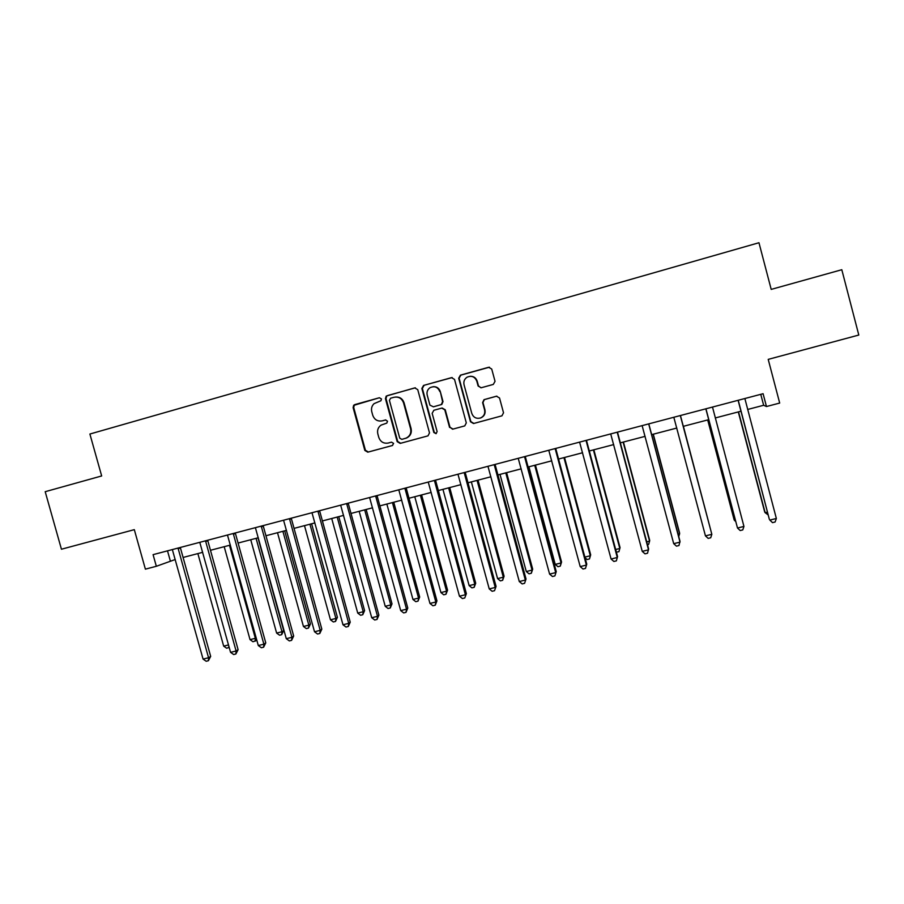 <?xml version="1.0" encoding="UTF-8"?>
<svg xmlns="http://www.w3.org/2000/svg" width="904" height="904" viewBox="0 0 904 904"><rect width="100%" height="100%" fill="white"/><g stroke="black" fill="none" stroke-linecap="round" stroke-linejoin="round"><path stroke-width="1.36" d="M381.465 398.969L379.375 397.749L354.763 404.608L353.656 405.297L353.114 407.636L364.832 450.429L367.792 452.169L392.415 445.502L393.59 443.389L391.5 442.158L388.302 443.028C383.68 443.796 380.505 441.92 378.799 437.423L377.815 433.852C377.036 430.18 378.132 427.253 381.115 425.095L386.788 423.117L387.533 421.196L385.443 419.964L382.245 420.846C377.623 421.626 374.448 419.761 372.742 415.264L371.759 411.682C371.036 408.54 371.804 405.862 374.064 403.647L380.934 400.743L381.465 398.969M493.29 384.426L495.042 381.33L491.719 369.047L488.657 367.284L460.418 375.16L458.69 378.245L470.475 421.761L473.515 423.535L501.923 415.829L503.528 412.8L499.528 397.986L496.465 396.212L484.002 399.658L482.612 402.608L484.589 409.941C485.267 413.716 483.889 416.394 480.465 417.987C476.284 418.993 473.402 417.467 471.798 413.422L464.046 384.754C463.379 381.556 464.385 379.047 467.052 377.205C471.583 375.318 474.849 376.652 476.826 381.217L478.114 386.008L481.165 387.771L493.29 384.426M156.335 566.288L153.081 554.649L763.089 393.715L766.468 406.529L779.689 403.06L768.208 359.374L858.8 335.045L841.805 269.72L771.202 289.393L758.964 242.735L89.891 434.033L101.666 475.956L45.2 491.697L61.438 549.225L134.312 529.654L145.386 569.147L156.335 566.288L175.24 559.519M417.738 389.635L414.733 387.895L386.2 396.088L385.443 398.63L397.184 441.649L400.167 443.401L428.01 435.852L429.502 432.88L417.738 389.635M452.215 377.556L423.558 385.432L451.491 377.646L454.52 379.397L466.306 422.891L464.758 425.897L452.588 429.197L464.758 425.897M453.017 429.072L450 427.309L452.588 429.197M449.57 427.434L444.802 409.851L441.773 408.099L433.863 410.269L432.157 413.32L437.118 431.581L436.067 433.671L433.818 432.485L421.863 388.494L423.558 385.432M747.619 409.478L763.643 405.274L766.468 406.529M183.049 557.474L202.688 552.321M210.429 550.299L230.384 545.067M238.046 543.055L258.307 537.744M265.9 535.756L286.489 530.354M294.003 528.388L314.92 522.907M322.355 520.953L343.599 515.382M350.967 513.461L372.538 507.799M379.816 505.89L401.738 500.149M408.936 498.262L431.197 492.42M438.316 490.556L460.927 484.634M467.956 482.792L490.917 476.77M497.878 474.95L521.19 468.837M528.06 467.029L551.745 460.825M558.525 459.051L582.583 452.746M589.261 450.994L613.703 444.587M620.291 442.858L645.106 436.349M651.603 434.643L676.813 428.044M683.209 426.36L708.702 419.682M715.245 417.964L740.851 411.252M167.511 550.852L170.291 560.819M760.761 394.325L763.643 405.274M385.816 419.908L382.81 420.733M379.375 397.749L354.266 405.218L353.724 407.546L365.419 450.26L368.369 452L392.596 445.446M415.411 387.805L387.669 395.534L386.754 396.02L385.997 398.562L397.715 441.502L400.687 443.254L428.01 435.852M390.596 398.223L389.421 400.359L399.726 438.135L401.817 439.367L406.122 438.124C409.919 436.169 411.41 433.05 410.597 428.756L403.557 402.879C401.828 398.348 398.641 396.483 393.986 397.285L390.596 398.223M405.207 438.44L406.642 437.988C410.427 436.033 411.919 432.914 411.105 428.632L410.597 428.756M395.387 397.037C399.681 396.743 402.574 398.664 404.077 402.8L411.105 428.632M450 427.309L445.243 409.772L442.158 408.02M424.044 385.386L422.349 388.449L434.282 432.349L436.18 433.626M439.841 391.59C437.762 386.923 434.44 385.646 429.875 387.782C427.445 389.635 426.552 392.076 427.208 395.093L429.931 405.139L433.411 406.823L441.355 404.529L442.576 401.658L440.293 391.545C439.073 388.121 436.688 386.505 433.129 386.675M440.293 391.545L443.016 401.591L441.796 404.45L433.411 406.823M470.238 376.267C473.719 376.222 476.035 377.861 477.199 381.183L478.498 385.963L480.996 387.816M480.182 418.089L480.838 417.885C484.261 416.292 485.629 413.614 484.951 409.851L484.589 409.941M496.861 396.133L484.363 399.591L482.973 402.54L484.951 409.851M489.459 367.193L460.825 375.137L459.108 378.211L470.871 421.648L473.899 423.422L501.991 415.806M197.863 553.587L223.672 646.134L228.509 644.936M229.198 647.411L226.621 648.224L223.672 646.134M228.836 646.123L228.723 647.705M178.031 548.073L208.553 657.75L203.072 659.084L172.348 549.575M180.303 547.474L210.677 656.406L208.553 657.75L208.383 660.734L206.191 661.265L203.072 659.084M210.677 656.406L208.383 660.734M224.192 546.683L250.035 639.625L255.335 638.326L229.48 545.304M256.476 638.97L255.832 640.733L252.973 641.738L250.035 639.625M255.097 641.218L255.335 638.326L256.148 637.783M250.736 539.733L276.624 633.071L281.969 631.76L283.686 630.574L257.979 537.835M283.686 630.574L281.686 634.676L281.969 631.76L256.069 538.332M281.686 634.676L279.551 635.207L276.624 633.071M277.505 532.716L303.439 626.472L308.829 625.139L310.434 623.986L284.681 530.829M310.434 623.986L308.49 628.077L308.829 625.139L282.884 531.303M308.49 628.077L306.343 628.608L303.439 626.472M205.524 540.818L236.091 650.993L230.565 652.349L199.784 542.332M207.683 540.253L238.102 649.671L236.091 650.993L235.876 653.999L233.673 654.541L230.565 652.349M238.102 649.671L235.876 653.999M233.255 533.496L263.878 644.179L258.307 645.546L227.469 535.032M235.289 532.964L265.765 642.88L263.878 644.179L263.618 647.207L261.392 647.75L258.307 645.546M265.765 642.88L263.618 647.207M261.233 526.117L291.913 637.297L286.285 638.676L255.391 527.665M263.143 525.619L293.676 636.032L291.913 637.297L291.596 640.36L289.348 640.913L286.285 638.676M293.676 636.032L291.596 640.36M304.49 525.642L330.468 619.805L335.904 618.46L337.407 617.33L311.609 523.778M337.407 617.33L335.531 621.432L335.904 618.46L309.925 524.218M335.531 621.432L333.361 621.963L330.468 619.805M289.461 518.67L320.185 630.37L314.513 631.76L283.573 520.229M291.246 518.195L321.824 629.127L320.185 630.37L319.824 633.455L317.553 634.009L314.513 631.76M321.824 629.127L319.824 633.455M331.712 518.5L357.735 613.081L363.216 611.726L364.594 610.629L338.763 516.659M364.594 610.629L362.786 614.72L363.216 611.726L337.192 517.065M362.786 614.72L360.606 615.262L357.735 613.081M359.171 511.302L385.228 606.301L390.765 604.945L392.02 603.861L366.143 509.472M392.02 603.861L390.291 607.951L390.765 604.945L364.685 509.856M390.291 607.951L388.076 608.505L385.228 606.301M386.856 504.048L412.958 599.465L418.541 598.098L419.682 597.035L393.76 502.24M419.682 597.035L418.01 601.137L418.541 598.098L392.426 502.59M418.01 601.137L415.783 601.68L412.958 599.465M414.778 496.725L440.926 592.572L446.553 591.193L447.57 590.165L421.614 494.94M447.57 590.165L445.977 594.256L446.553 591.193L420.394 495.256M445.977 594.256L443.74 594.809L440.926 592.572M442.949 489.346L469.142 585.622L474.803 584.221L475.707 583.227L449.706 487.572M475.707 583.227L474.182 587.317L474.803 584.221L448.61 487.855M474.182 587.317L471.922 587.871L469.142 585.622M317.937 511.155L348.718 623.364L342.989 624.777L311.993 512.726M319.598 510.726L350.232 622.155L348.718 623.364L348.3 626.483L346.006 627.037L342.989 624.777M350.232 622.155L348.3 626.483M346.661 503.584L377.499 616.313L371.725 617.726L340.661 505.166M348.198 503.178L378.878 615.127L377.499 616.313L377.024 619.443L374.719 620.008L371.725 617.726M378.878 615.127L377.024 619.443M375.646 495.934L406.529 609.194L400.709 610.618L369.6 497.528M377.047 495.561L407.783 608.03L406.529 609.194L406.009 612.358L403.681 612.923L400.709 610.618M407.783 608.03L406.009 612.358M404.89 488.216L435.83 602.007L429.954 603.443L398.788 489.832M406.167 487.877L436.948 600.877L435.83 602.007L435.253 605.194L432.903 605.77L429.954 603.443M436.948 600.877L435.253 605.194M434.406 480.431L465.39 594.753L459.458 596.211L428.247 482.058M435.536 480.137L466.374 593.657L464.758 597.973L462.385 598.55L459.458 596.211M466.374 593.657L464.758 597.973M471.357 481.9L497.584 578.605L503.313 577.204L504.082 576.221L478.035 480.148M504.082 576.221L502.635 580.311L503.313 577.204L477.063 480.397M502.635 580.311L500.353 580.876L497.584 578.605M464.181 472.577L495.222 587.442L489.233 588.911L457.966 474.216M465.176 472.317L496.07 586.368L494.533 590.685L492.138 591.272L489.233 588.911M496.07 586.368L494.533 590.685M500.014 474.385L526.286 571.531L532.06 570.108L532.693 569.17L506.613 472.656M532.693 569.17L531.326 573.249L532.06 570.108L505.777 472.871M531.326 573.249L529.021 573.814L526.286 571.531M494.228 464.645L525.326 580.052L519.28 581.543L487.957 466.306M495.087 464.419L526.026 579.023L524.58 583.329L522.162 583.916L519.28 581.543M526.026 579.023L524.58 583.329M528.919 466.803L555.237 564.401L561.056 562.966L561.565 562.051L535.439 465.097M561.565 562.051L560.277 566.13L561.056 562.966L534.727 465.289M560.277 566.13L557.949 566.706L555.237 564.401M524.557 456.644L555.7 572.605L549.598 574.096L518.229 458.317M525.269 456.463L556.254 571.599L554.886 575.904L552.457 576.503L549.598 574.096M556.254 571.599L554.886 575.904M584.877 557.09L590.301 555.757L590.685 554.864L564.514 457.481M590.685 554.864L589.476 558.943L590.301 555.757L563.938 457.627M589.476 558.943L587.125 559.519L585.046 557.734M555.158 448.576L586.357 565.09L580.198 566.593L548.773 450.26M555.723 448.418L586.764 564.119L585.487 568.424L583.024 569.023L580.198 566.593M586.764 564.119L585.487 568.424M615.658 549.508L619.816 548.479L620.054 547.621L593.849 449.785M620.054 547.621L618.924 551.7L619.816 548.479L593.408 449.898M618.924 551.7L616.359 552.107M586.041 440.429L617.285 557.497L611.081 559.022L579.6 442.124M586.459 440.316L617.556 556.559L616.359 560.864L613.884 561.463L611.081 559.022M617.556 556.559L616.359 560.864M646.733 541.846L649.58 541.146L649.682 540.321L623.432 442.033M647.49 544.671L648.631 544.389L649.58 541.146L623.139 442.112M617.217 432.202L648.518 549.847L642.247 551.383L610.708 433.92M617.489 432.123L648.62 548.931L647.524 553.237L645.015 553.847L642.247 551.383M678.09 534.117L679.616 533.744L679.571 532.942L653.287 434.202M678.746 536.581L679.616 533.744L653.129 434.248M648.688 423.897L680.023 542.117L673.706 543.666L642.122 425.626M648.789 423.863L679.989 541.236L678.972 545.53L676.452 546.152L673.706 543.666M709.73 526.32L683.401 426.315M709.809 526.591L683.39 426.315M680.441 415.512L711.832 534.309L705.448 535.88L673.819 417.264M680.52 416.337L711.832 534.309L710.713 537.767L708.171 538.388L705.448 535.88M707.696 419.942L734.048 519.506L734.353 520.252L735.268 520.026M707.787 419.919L734.353 520.252L735.653 521.472M706.148 409.58L737.494 528.015L705.967 409.354M743.947 526.444L742.76 529.925L740.184 530.546L737.494 528.015L743.947 526.444L712.499 407.06M738.297 411.919L764.694 511.958L765.134 512.658L767.451 512.093M738.545 411.862L765.134 512.658L768.208 514.964M738.444 401.06L769.349 519.314L738.105 400.302M776.355 518.489L775.101 522.003L772.502 522.636L769.846 520.082L776.355 518.489L744.862 398.517M368.369 452L367.792 452.169M365.419 450.26L364.832 450.429M353.724 407.546L353.114 407.636M355.374 404.529L354.763 404.608M178.122 548.818L180.393 547.971M205.615 541.575L207.762 540.75M233.345 534.253L235.379 533.473M261.324 526.874L263.233 526.128M289.551 519.438L291.337 518.715M318.027 511.924L319.677 511.235M346.752 504.353L348.277 503.686M375.736 496.703L377.137 496.081M404.981 488.996L406.246 488.409M434.485 481.21L435.626 480.657M464.272 473.357L465.266 472.837M494.318 465.436L495.166 464.95M524.636 457.435L525.348 456.995M555.248 449.367L555.813 448.96M354.266 405.218L353.656 405.297"/></g></svg>
